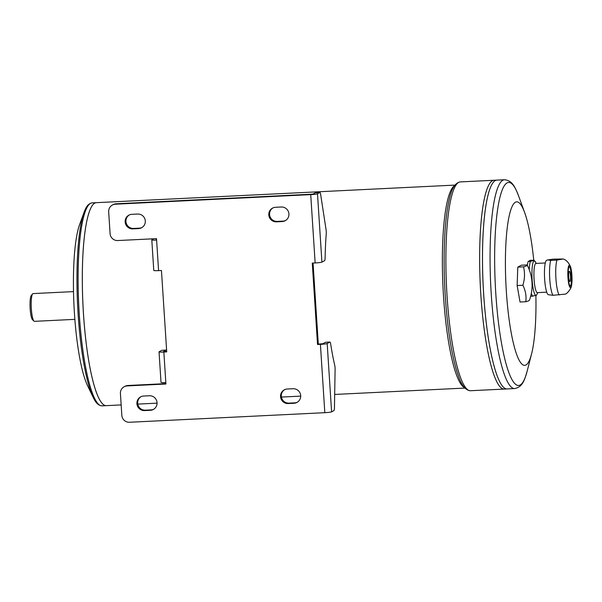 <?xml version="1.0" encoding="UTF-8"?>
<svg xmlns="http://www.w3.org/2000/svg" width="602" height="602" viewBox="0 0 602 602"><rect width="100%" height="100%" fill="white"/><g stroke="black" fill="none" stroke-linecap="round" stroke-linejoin="round"><path stroke-width="0.9" d="M73.504 291.609L33.095 293.588A13.891 2.506 87.2 0 0 32.651 293.851A13.891 2.506 87.2 0 0 31.274 307.584A13.891 2.506 87.2 0 0 33.983 321.122A13.891 2.506 87.2 0 0 34.457 321.34L74.866 319.353M550.755 260.403L547.767 259.929L553.035 259.161L563.088 258.98L556.948 260.094L550.755 260.403A18.715 3.379 87.2 0 0 549.746 279.004A18.715 3.379 87.2 0 0 553.012 295.289L565.361 294.115C567.212 293.693 571.268 288.463 571.366 286.266A11.257 2.032 87.2 0 0 571.9 275.325A11.257 2.032 87.2 0 0 570.395 266.438A11.257 2.032 87.2 0 0 567.897 276.499A11.257 2.032 87.2 0 0 571.366 286.266M536.359 263.405L534.102 260.282L530.445 260.267L528.157 261.509A18.715 3.379 87.2 0 0 527.367 265.429M530.625 296.387L536.374 295.341L536.939 294.393A17.255 3.115 87.2 0 1 532.04 278.252A17.255 3.115 87.2 0 1 535.336 261.712M528.157 261.509L530.392 261.396A18.715 3.379 87.2 0 0 529.248 269.711M553.012 295.289L548.354 294.709A17.255 3.115 87.2 0 1 544.554 277.642A17.255 3.115 87.2 0 1 546.669 260.282L547.767 259.929M534.102 260.282L530.392 261.396M527.171 265.038A43.863 43.863 0 0 1 529.444 300.18A40.199 3.409 176.3 0 1 525.787 301.737A40.199 32.41 -168.3 0 0 522.882 285.25L517.141 285.536L517.788 267.13L521.34 265.204L527.081 264.918A40.199 3.409 -3.7 0 1 527.171 265.038A40.199 3.409 -3.7 0 1 523.529 266.844L517.788 267.13M522.882 285.25A40.199 35.819 -23.9 0 0 523.529 266.844M525.787 301.737L520.045 302.016L517.141 285.536M533.748 260.177A81.872 14.772 87.2 0 0 524.666 212.611A81.872 14.772 87.2 0 0 506.824 231.507A81.872 14.772 87.2 0 0 511.986 336.819A81.872 14.772 87.2 0 0 531.581 353.878A81.872 14.772 87.2 0 0 535.885 295.657M96.297 202.671A101.61 18.331 87.2 0 0 82.963 305.056A101.61 18.331 87.2 0 0 106.238 405.65L102.039 405.853A101.61 18.331 -92.8 0 1 79.261 314.018A101.61 18.331 -92.8 0 1 92.098 202.874L96.297 202.671A101.61 18.331 87.2 0 1 96.305 202.671A101.61 18.331 87.2 0 0 82.978 305.056A101.61 18.331 87.2 0 0 106.253 405.643A101.61 18.331 87.2 0 0 106.245 405.65L121.16 404.913M93.032 204.56A101.595 18.331 87.2 0 0 82.963 305.056A101.595 18.331 87.2 0 0 102.807 404.085M84.092 212.243L79.63 224.471A87.719 15.825 87.2 0 0 73.986 305.492A87.719 15.825 87.2 0 0 87.523 385.581L93.159 397.312A100.767 18.18 -92.8 0 1 78.102 313.996A100.767 18.18 -92.8 0 1 84.092 212.243C85.296 209.24 87.049 203.807 92.098 202.874M32.651 293.851L31.334 295.356A12.424 2.242 87.2 0 0 30.1 307.645A12.424 2.242 87.2 0 0 32.523 319.76L33.983 321.122M496.891 180.118A104.537 18.858 87.2 0 0 483.165 285.446A104.537 18.858 87.2 0 0 507.117 388.937L504.273 389.073A104.537 18.858 87.2 0 1 480.321 285.589A104.537 18.858 87.2 0 1 494.046 180.254L496.891 180.118A104.537 18.858 87.2 0 1 496.898 180.111A104.537 18.858 87.2 0 0 483.18 285.446A104.537 18.858 87.2 0 0 507.132 388.937L514.687 388.561A104.537 18.858 -92.8 0 1 491.247 294.085A104.537 18.858 -92.8 0 1 504.453 179.742C512.994 180.577 515.357 188.148 518.548 195.808A101.648 18.338 87.2 0 0 496.402 219.263A101.648 18.338 87.2 0 0 502.805 350.018A101.648 18.338 87.2 0 0 527.141 371.201L531.581 353.878M493.527 182.06A104.522 18.858 87.2 0 0 483.173 285.446A104.522 18.858 87.2 0 0 503.581 387.327M490.668 182.203A104.522 18.858 87.2 0 0 480.313 285.589A104.522 18.858 87.2 0 0 500.729 387.462M494.039 180.254A104.537 18.858 87.2 0 0 494.031 180.254A104.537 18.858 87.2 0 0 480.313 285.589A104.537 18.858 87.2 0 0 504.258 389.073A104.537 18.858 87.2 0 0 504.265 389.073L470.508 390.728A104.537 18.858 -92.8 0 1 447.068 296.252A104.537 18.858 -92.8 0 1 460.274 181.909L494.031 180.254M569.883 281.525A5.117 0.926 87.2 0 0 570.523 275.927A5.117 0.926 87.2 0 0 569.379 271.299A5.117 0.926 87.2 0 0 568.717 276.453A5.117 0.926 87.2 0 0 569.891 281.525A5.117 0.926 87.2 0 0 570.538 275.927A5.117 0.926 87.2 0 0 569.387 271.299M570.26 286.153A9.798 1.768 87.2 0 0 571.358 275.483A9.798 1.768 87.2 0 0 569.304 266.656M571.644 275.468A9.798 1.768 87.2 0 0 569.447 266.611A9.798 1.768 87.2 0 0 568.16 276.484A9.798 1.768 87.2 0 0 570.403 286.183A9.798 1.768 87.2 0 0 571.644 275.468M545.299 262.969L535.931 263.428A14.621 2.634 87.2 0 0 534.012 278.154A14.621 2.634 87.2 0 0 537.36 292.632L546.729 292.173M276.461 221.829A7.307 7.164 61.5 0 1 272.51 208.134A7.307 7.164 61.5 0 1 275.52 207.291L281.269 207.005A7.307 7.164 61.5 0 1 285.22 220.701A7.307 7.164 61.5 0 1 282.21 221.544L276.461 221.829L277.229 221.408A7.307 7.164 61.5 0 1 272.902 207.938M132.831 228.865A7.307 7.164 61.5 0 1 128.873 215.17A7.307 7.164 61.5 0 1 131.891 214.327L137.632 214.049A7.307 7.164 61.5 0 1 141.59 227.744A7.307 7.164 61.5 0 1 138.573 228.579L132.831 228.865L133.599 228.444A7.307 7.164 61.5 0 1 129.264 214.974M287.274 389.005L293.016 388.726A7.307 7.164 61.5 0 1 296.974 402.422A7.307 7.164 61.5 0 1 293.957 403.257L288.215 403.543A7.307 7.164 61.5 0 1 284.257 389.848A7.307 7.164 61.5 0 1 287.274 389.005M143.637 396.041L149.386 395.762A7.307 7.164 61.5 0 1 153.337 409.458A7.307 7.164 61.5 0 1 150.327 410.301L144.578 410.579A7.307 7.164 61.5 0 1 140.627 396.884A7.307 7.164 61.5 0 1 143.637 396.041M115.381 204.198L310.722 194.627A5.847 0.497 -3.7 0 0 317.495 193.791L319.828 192.527L315.516 192.738L313.183 194.002L311.49 194.213L116.156 203.785A7.307 7.164 61.5 0 0 113.138 204.62L112.371 205.041A7.307 7.164 61.5 0 1 115.381 204.198L116.156 203.785M153.819 238.776L151.892 239.822A5.847 0.497 -3.7 0 0 151.802 239.92A5.847 0.497 -3.7 0 0 156.61 240.093L156.512 238.64L117.736 240.544A7.307 7.164 61.5 0 1 110.083 233.621L108.676 211.821A7.307 7.164 61.5 0 1 112.371 205.041M151.802 239.92L153.773 270.441A5.847 0.497 -3.7 0 0 158.582 270.622L161.456 270.479L166.724 351.892L163.849 352.035L165.919 384.016L127.135 385.912L127.902 385.498A7.307 7.164 61.5 0 0 124.892 386.341L124.125 386.755A7.307 7.164 61.5 0 1 127.135 385.912M324.824 412.686L320.407 344.359A5.847 0.497 176.3 0 0 327.179 343.524L329.858 342.071A4.387 0.79 87.2 0 1 329.926 342.049A4.387 0.79 87.2 0 1 330.716 344.193A101.61 18.331 87.2 0 0 334.682 365.06A4.387 0.79 87.2 0 1 335.096 369.666L334.456 407.689A4.387 0.79 87.2 0 1 333.922 410.587L331.597 411.851A5.847 0.497 176.3 0 1 324.824 412.686L129.483 422.258A7.307 7.164 61.5 0 1 121.837 415.342L120.423 393.535A7.307 7.164 61.5 0 1 124.125 386.755M320.407 344.359L317.532 344.502L312.272 263.097L315.139 262.954A5.847 0.497 176.3 0 0 321.912 262.118L324.591 260.666A4.387 0.79 87.2 0 0 325.125 257.791A101.61 18.331 87.2 0 1 326.224 234.178A4.387 0.79 87.2 0 0 326.028 229.445L320.685 194.672A4.387 0.79 87.2 0 0 319.888 192.512A4.387 0.79 87.2 0 0 319.828 192.527M285.596 220.482A7.307 7.164 61.5 0 1 282.978 221.13L277.229 221.408M141.967 227.518A7.307 7.164 61.5 0 1 139.34 228.166L133.599 228.444M297.35 402.196A7.307 7.164 61.5 0 1 294.724 402.843L288.983 403.122A7.307 7.164 61.5 0 1 284.648 389.652M153.713 409.232A7.307 7.164 61.5 0 1 151.094 409.879L145.345 410.165A7.307 7.164 61.5 0 1 141.018 396.688M325.69 342.275A4.387 0.79 87.2 0 0 325.614 342.26A4.387 0.79 87.2 0 0 325.547 342.282L322.868 343.734L318.3 344.088L313.063 263.051M165.889 383.632L127.902 385.498M166.694 351.515L163.413 351.568L166.114 350.093A4.387 0.79 87.2 0 1 166.182 350.071A4.387 0.79 87.2 0 1 166.649 350.748M318.3 344.088L317.532 344.502M163.849 352.035A5.847 0.497 -3.7 0 1 159.033 351.854A5.847 0.497 -3.7 0 1 159.131 351.756L161.81 350.304L166.114 350.093M159.033 351.854L161.012 382.383A5.847 0.497 -3.7 0 0 165.821 382.556M156.58 239.694L156.174 239.634L156.565 239.408M556.948 260.094A18.715 3.379 87.2 0 0 555.939 278.696A18.715 3.379 87.2 0 0 559.205 294.988M531.348 293.182A18.715 3.379 87.2 0 0 532.65 296.289M454.63 185.582A101.61 18.331 87.2 0 0 443.019 287.41A101.61 18.331 87.2 0 0 464.526 387.628M449.536 198.374L449.416 198.878A103.07 18.594 87.2 0 0 458.039 374.903C461.305 385.13 465.459 390.405 470.508 390.728M156.61 240.093L158.582 270.622M310.722 194.627L315.139 262.954M317.495 193.791L321.912 262.118M329.858 342.071L325.547 342.282M327.179 343.524L331.597 411.851M150.327 410.301L151.094 409.879M144.578 410.579L145.345 410.165M293.957 403.257L294.724 402.843M288.215 403.543L288.983 403.122M138.573 228.579L139.34 228.166M282.21 221.544L282.978 221.13M570.395 266.438C568.431 262.224 565.993 259.733 563.088 258.98M137.805 404.1L157.054 403.159M281.435 397.064L300.684 396.124M334.682 394.453L464.932 388.072M96.312 202.671L454.992 185.092M524.666 212.611L518.548 195.808M496.906 180.111L504.453 179.742M537.789 292.61L536.939 294.393M514.687 388.561C523.108 386.898 524.711 379.132 527.141 371.201M449.416 198.878C451.666 188.381 455.285 182.73 460.274 181.909M458.212 375.392L458.039 374.903M102.039 405.853C96.914 405.417 94.642 400.172 93.159 397.312M329.926 342.049L325.614 342.26M161.878 350.281L166.182 350.071M315.583 192.723L319.888 192.512"/></g></svg>
